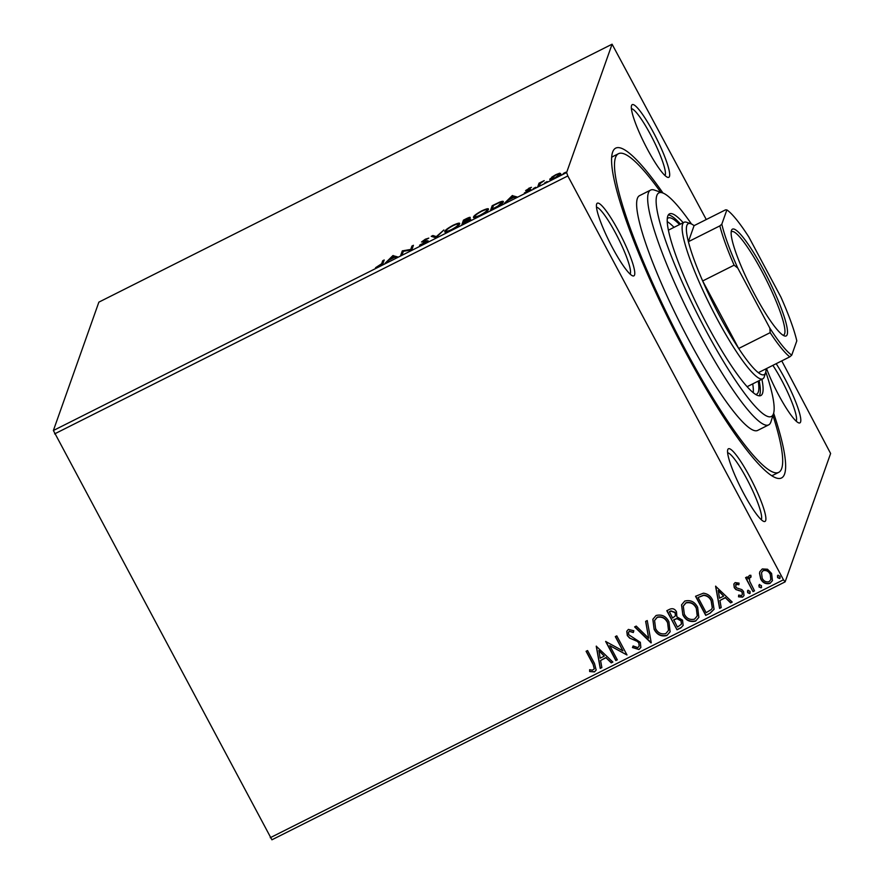 <?xml version="1.0" encoding="UTF-8"?>
<svg xmlns="http://www.w3.org/2000/svg" width="884" height="884" viewBox="0 0 884 884"><rect width="100%" height="100%" fill="white"/><g stroke="black" fill="none" stroke-linecap="round" stroke-linejoin="round"><path stroke-width="1.33" d="M773.644 413.193A184.59 29.636 -116.7 0 1 776.097 477.935A184.59 29.636 -116.7 0 1 685.056 351.279A184.59 29.636 -116.7 0 1 612.513 152.457A184.59 29.636 -116.7 0 1 663 193.055M771.566 475.625A178.336 28.631 63.3 0 0 773.168 475.15L778.694 472.376A178.336 28.631 -116.7 0 1 685.52 349.987A178.336 28.631 -116.7 0 1 618.524 153.683A178.336 28.631 -116.7 0 1 660.79 192.27M618.579 231.089A40.675 6.531 -116.7 0 1 632.657 275.852A40.675 6.531 -116.7 0 1 612.601 247.951A40.675 6.531 -116.7 0 1 596.623 204.138A40.675 6.531 -116.7 0 1 618.579 231.089M630.093 274.084A37.548 6.022 63.3 0 0 615.584 233.122A37.548 6.022 63.3 0 0 596.501 207.254M653.486 132.545A40.675 6.531 -116.7 0 1 667.575 177.308A40.675 6.531 -116.7 0 1 647.519 149.396A40.675 6.531 -116.7 0 1 631.53 105.594A40.675 6.531 -116.7 0 1 653.486 132.545M665.011 175.54A37.548 6.022 63.3 0 0 650.502 134.578A37.548 6.022 63.3 0 0 631.408 108.699M776.185 363.689A40.675 6.531 -116.7 0 1 784.605 378.109A40.675 6.531 -116.7 0 1 798.694 422.872A40.675 6.531 -116.7 0 1 778.638 394.971A40.675 6.531 -116.7 0 1 766.538 368.54M796.13 421.115A37.548 6.022 63.3 0 0 781.622 380.153A37.548 6.022 63.3 0 0 772.87 365.357M749.698 476.664A40.675 6.531 -116.7 0 1 763.787 521.427A40.675 6.531 -116.7 0 1 743.731 493.515A40.675 6.531 -116.7 0 1 727.742 449.713A40.675 6.531 -116.7 0 1 749.698 476.664M761.212 519.659A37.548 6.022 63.3 0 0 746.715 478.697A37.548 6.022 63.3 0 0 727.62 452.818M781.754 360.893L830.617 453.492L785.136 581.86L271.918 839.8L53.383 430.508L98.864 302.14L612.082 44.2L566.6 172.568L567.826 175.949L54.609 433.889M612.082 44.2L706.272 219.53M551.693 177.209L555.892 174.645L559.705 173.187L560.732 173.64C560.434 174.557 558.412 176.038 554.677 178.082C551.075 179.728 549.461 180.071 549.826 179.109L551.903 177.607M559.439 174.48L560.279 174.27L559.705 173.187L560.732 173.64M537.859 186.491L539.03 183.165L544.212 180.612L540.367 183.364L539.339 185.739L537.859 186.491M528.754 188.281L531.461 187.32L527.107 189.817L530.743 189.32L524.378 192.944L529.251 190.082L525.615 190.579L528.897 188.557M527.107 189.817L527.593 190.38M529.494 190.535L529.019 189.938M495.051 208.005L490.565 210.259L492.167 205.718L499.637 202.105C502.587 201.033 503.781 201.022 503.228 202.071C502.985 203.265 500.256 205.243 495.051 208.005M461.835 224.691L463.448 220.149L466.177 218.779C469.106 217.342 470.454 216.967 470.222 217.674L468.078 219.541L470.708 219.177L461.835 224.691M435.834 237.763L431.248 236.337L432.873 235.52L436.353 236.603L443.878 229.984L435.834 237.763M402.165 254.691L400.673 255.432L402.286 250.89L410.74 249.421L411.944 246.039L413.425 245.299L411.822 249.829L403.358 251.31L402.165 254.691M381.645 263.741L382.717 260.725L384.208 259.984L383.115 263.045C383.424 263.565 382.054 264.692 379.026 266.416L375.556 267.719L381.645 263.741L382.065 264.526M53.383 430.508L566.6 172.568M392.872 255.62L397.701 256.924L396.087 257.741L394.618 257.277L389.192 260.007L385.07 263.277L392.872 255.62L393.7 256.592L393.115 255.498M423.546 244.028L419.557 245.222L426.574 241.498L421.513 242.006L425.337 239.21L428.795 238.105L423.005 241.244L428.055 240.757L423.546 244.028M426.85 242.006L426.243 241.299M423.005 241.244L423.944 241.84M445.171 232.083L444.807 231.409C445.149 230.16 447.879 228.138 452.995 225.31C458 223.022 460.233 222.558 459.669 223.917C459.304 225.166 456.553 227.199 451.415 230.028C446.486 232.271 444.276 232.735 444.807 231.409L444.796 231.862M473.89 217.641L473.526 216.967C473.879 215.729 476.609 213.696 481.714 210.878C486.73 208.591 488.951 208.116 488.399 209.475C488.034 210.723 485.283 212.768 480.145 215.585C475.205 217.84 473.006 218.293 473.526 216.967L473.526 217.431M512.223 195.64L517.052 196.944L515.438 197.751L513.969 197.298L508.543 200.027L504.433 203.287L512.223 195.64L513.052 196.602L512.477 195.508M533.317 188.635L535.737 187.286L533.262 188.601M544.71 182.911L547.13 181.563L544.654 182.877M563.285 173.573L565.705 172.225L563.23 173.54M759.511 573.274L759.853 571.705L762.284 568.942L767.511 569.23L771.599 573.473L772.45 580.633L769.997 583.396C765.875 584.412 762.781 582.932 760.704 578.943L759.511 573.274L759.909 571.583M753.024 591.617L745.566 577.65L747.057 576.909L748.151 578.965L748.394 576.711L749.51 575.362L750.892 575.274L750.98 577.119L749.477 578.081L749.676 581.263L754.505 590.866L753.024 591.617L745.753 577.561M738.936 584.501L736.239 583.992L735.72 586.854L736.748 587.937L741.93 589.639L743.566 591.562L744.03 595.529L742.593 597.164L738.527 596.811L738.681 595.087L741.51 595.54L742.339 594.589L742.129 592.379L741.057 591.219L735.897 589.573L734.273 587.672L733.819 584.092L735.145 582.578L739.068 583.131L738.836 584.766L736.151 584.247L735.576 584.854M710.217 613.131L705.73 615.386L695.531 596.28L703.421 593.186C707.697 593.772 710.769 596.07 712.637 600.103L714.062 609.319L710.217 613.131L705.73 615.386M677 629.817L666.801 610.722L669.531 609.341C672.558 608.015 674.879 608.844 676.514 611.839L676.868 616.811L682.525 620.17L683.144 625.397L680.868 627.883L677 629.817L666.989 610.623M651 642.889L634.613 626.9L636.226 626.082L648.668 638.215L645.629 621.364L647.243 620.546L651.254 642.767L634.845 626.778M617.33 659.818L615.839 660.558L605.639 641.464L622.9 650.845L615.297 636.602L616.789 635.861L626.988 654.956L609.739 645.607L617.33 659.818M592.866 663.995L586.081 651.287L587.562 650.547L594.457 663.442L596.181 670.05L594.49 671.906L589.672 671.542L589.639 669.696L592.313 670.171L594.291 668.934L592.954 663.74L586.258 651.199M270.239 837.723L783.456 579.782L567.826 175.949M596.236 646.193L612.866 662.05L611.253 662.867L605.993 657.74L600.567 660.47L601.86 667.586L600.236 668.403L596.236 646.193M639.01 649.53L632.447 647.541L633.132 645.961L637.861 647.629L639.176 646.094L638.834 643.033L637.342 641.408L629.64 638.115L627.32 635.596L626.778 631.286L628.391 629.408L633.85 630.756L633.32 632.524L629.419 631.375L628.48 632.425L628.767 634.767L640.336 642.314L640.856 647.419L639.01 649.53L632.535 647.287M654.116 629.309L652.834 619.308L656.05 615.507C661.784 614.115 666.083 616.192 668.923 621.75L670.127 631.806L666.89 635.53C661.21 636.856 656.956 634.789 654.116 629.309L652.878 619.187M682.846 614.877L681.553 604.877L684.769 601.065C690.514 599.672 694.802 601.761 697.653 607.319L698.846 617.364L695.609 621.087C689.929 622.424 685.675 620.347 682.846 614.877L681.608 604.744M715.587 586.202L732.217 602.07L730.604 602.877L725.355 597.75L719.93 600.479L721.211 607.595L719.598 608.413L715.587 586.202M747.599 592.634L747.986 590.413L750.074 591.385L749.687 593.595L747.599 592.634L748.074 590.158M747.422 591.064L747.986 590.413M750.251 592.954L749.687 593.595L747.687 592.368M758.991 586.91L759.378 584.689L761.467 585.661L761.08 587.871L758.991 586.91L759.466 584.434M758.815 585.341L759.378 584.689M761.632 587.219L761.08 587.871L759.08 586.644M777.555 577.572L777.953 575.351L780.042 576.324L779.644 578.545L777.555 577.572L778.042 575.097M777.379 576.003L777.953 575.351M780.207 577.893L779.644 578.545L777.655 577.307M783.456 579.782L785.136 581.86M618.524 153.683L612.999 156.457A178.336 28.631 63.3 0 0 611.662 157.463M596.225 669.917L594.49 671.906M594.589 671.652L589.672 671.542M589.761 671.276L589.739 669.718M594.335 668.801L592.954 663.74M612.722 661.917L611.253 662.867M611.341 662.602L605.993 657.74M606.092 657.486L600.567 660.47M601.816 667.387L600.236 668.403M600.335 668.138L596.357 646.127M604.313 656.105L598.899 650.48L600.159 658.193L604.313 656.105L598.811 650.734M617.231 659.641L615.839 660.558M615.927 660.304L605.827 641.364M615.485 636.513L622.9 650.845M626.734 654.867L609.739 645.607M639.22 645.961L638.834 643.033M638.922 642.779L637.342 641.408M637.43 641.143L629.64 638.115M629.728 637.861L627.32 635.596M627.419 635.331L626.822 631.165M633.408 632.259L629.419 631.375M629.507 631.11L628.535 632.292M640.9 647.287L639.11 649.276M645.751 621.297L648.668 638.215M670.171 631.673L666.89 635.53M666.978 635.264C661.298 636.602 657.044 634.524 654.215 629.054M668.547 630.248L667.53 622.237C665.265 617.839 661.84 616.148 657.254 617.165L654.624 620.402M667.442 622.502C665.177 618.093 661.751 616.402 657.166 617.43L654.58 620.524L655.596 628.557C657.851 632.944 661.243 634.613 665.796 633.596L668.503 630.369L667.53 622.237M683.188 625.264L680.868 627.883M680.956 627.618L677.089 629.563M681.454 624.06L681.133 620.656L676.978 618.413L673.741 619.75L677.442 627.11L681.409 624.192L681.045 620.911L676.89 618.667L673.652 620.015M675.486 615.651L675.133 612.369L670.967 610.899L669.431 611.673L672.602 618.049L675.442 615.783L675.044 612.623L670.879 611.153L669.332 611.927M698.901 617.231L695.609 621.087M695.708 620.833C690.028 622.159 685.774 620.093 682.934 614.623M697.266 615.805L696.26 607.805C693.995 603.396 690.57 601.706 685.973 602.733L683.343 605.96M696.161 608.059C693.907 603.661 690.481 601.971 685.885 602.987L683.299 606.092L684.326 614.126C686.57 618.502 689.973 620.181 694.515 619.154L697.222 615.938L696.26 607.805M705.819 615.12L695.708 596.192M714.106 609.186L710.305 612.866M712.338 607.794L711.244 600.579C709.719 597.275 707.2 595.451 703.686 595.131L698.062 597.496L706.161 612.678L711.476 609.385L712.294 607.916L711.156 600.844C709.631 597.529 707.112 595.717 703.598 595.396L698.062 597.496M732.074 601.927L730.604 602.877M730.692 602.623L725.355 597.75M725.444 597.496L719.93 600.479M721.178 607.407L719.598 608.413M719.686 608.159L715.709 586.136M723.676 596.114L718.261 590.49L719.51 598.203L723.676 596.114L718.162 590.744M736.239 583.992L735.621 584.722M744.074 595.396L742.593 597.164M742.682 596.91L738.527 596.811M738.615 596.556L738.748 595.131M742.383 594.446L742.129 592.379M742.217 592.114L741.057 591.219M741.157 590.965L738.715 590.578M738.803 590.324L735.897 589.573M735.985 589.319L734.273 587.672M734.361 587.407L733.864 583.959M748.45 576.578L748.151 578.965M751.069 576.854L750.184 577.197M750.273 576.943L749.521 577.959M754.417 590.7L753.113 591.352M772.494 580.501L769.997 583.396M770.086 583.131C765.975 584.147 762.881 582.666 760.804 578.689L760.704 578.943M760.804 578.689L759.599 573.009M770.881 579.495L770.218 573.97C768.693 570.976 766.384 569.782 763.279 570.401L761.566 572.5M770.119 574.224C768.605 571.23 766.295 570.047 763.19 570.655L761.511 572.622L762.196 578.213C763.71 581.197 765.997 582.357 769.08 581.683L770.837 579.628L770.218 573.97M382.474 264.139L383.302 261.819L382.717 260.725M393.7 256.592L396.584 257.487M394.142 257.133L392.606 256.658L389.988 259.222L394.308 257.443M401.855 254.835L402.861 251.984L402.286 250.89M402.861 251.984L402.596 250.736M411.082 250.061L410.74 249.421M411.513 249.984L412.519 247.133L411.944 246.039M421.182 245.023L420.839 244.382M432.95 236.868L432.873 235.52M433.458 236.614L436.243 237.476M445.591 232.105L446.365 231.188M458.299 224.492L459.481 224.282M458.553 225.354L458.199 224.282L458.774 225.376M451.691 229.884L451.536 229.586C455.691 227.298 457.912 225.663 458.188 224.658C458.63 223.586 456.862 223.95 452.895 225.74C448.774 228.028 446.575 229.663 446.287 230.658L446.862 232.116M446.287 230.658C445.856 231.73 447.602 231.365 451.536 229.586M463.017 224.105L464.023 221.243L463.448 220.149M468.995 218.912L464.763 219.873L464.255 221.332L468.741 218.282L469.327 219.365M469.503 220.447L467.183 220.282L464.089 221.796L463.492 223.475L469.227 219.773L469.813 220.867M474.31 217.663L475.095 216.757M487.029 210.049L488.211 209.851M487.283 210.911L486.918 209.851L487.504 210.945M480.421 215.453L480.255 215.143C484.421 212.867 486.631 211.221 486.907 210.226C487.349 209.154 485.581 209.508 481.614 211.309C477.493 213.585 475.294 215.221 475.017 216.215L475.592 217.685M475.017 216.215C474.575 217.287 476.321 216.934 480.255 215.143M491.736 209.663L492.753 206.812L492.167 205.718M501.869 202.613L503.084 202.381M502.123 203.519L501.747 202.812C502.211 201.961 501.195 201.994 498.698 202.922L493.493 205.442L492.211 209.044L497.825 206.127L501.758 202.403L502.344 203.497M513.052 196.602L515.936 197.497M513.505 197.154L511.958 196.668L509.35 199.243L513.659 197.452M539.041 185.894L539.616 184.259L539.03 183.165M560.279 174.27L561.307 174.723M550.412 180.203L552.279 178.303M554.953 177.938L559.24 174.38C559.55 173.651 558.39 173.872 555.749 175.054L551.318 178.369L551.892 179.706M551.318 178.369C550.997 179.098 552.168 178.866 554.821 177.673M691.465 223.995A125.152 20.089 63.3 0 0 662.624 192.911A125.152 20.089 63.3 0 0 705.973 330.638A125.152 20.089 63.3 0 0 773.533 413.568A125.152 20.089 63.3 0 0 765.787 371.888M773.533 413.568L770.936 421.79A131.407 21.094 -116.7 0 1 768.649 424.895A131.407 21.094 -116.7 0 1 699.995 334.716A131.407 21.094 -116.7 0 1 650.635 190.071A131.407 21.094 -116.7 0 1 654.48 190.093L662.624 192.911M674.017 227.343A98.555 15.824 63.3 0 0 667.254 221.652M667.287 218.724A98.555 15.824 -116.7 0 1 668.149 218.039A98.555 15.824 -116.7 0 1 679.542 224.569M683.221 222.713A101.682 16.321 63.3 0 0 669.497 213.862A101.682 16.321 63.3 0 0 707.697 325.776A101.682 16.321 63.3 0 0 760.826 395.557A101.682 16.321 63.3 0 0 761.909 379.258M680.47 224.105A101.682 16.321 63.3 0 0 668.326 214.956M772.947 415.425A178.336 28.631 -116.7 0 1 778.694 472.376M650.635 190.071L639.596 195.618A131.407 21.094 63.3 0 0 688.956 340.263A131.407 21.094 63.3 0 0 757.621 430.442L768.649 424.895M759.245 395.844A101.682 16.321 63.3 0 0 759.146 380.65M758.218 381.114A98.555 15.824 -116.7 0 1 756.66 394.154A98.555 15.824 -116.7 0 1 755.599 394.43M753.234 392.717A98.555 15.824 63.3 0 0 752.704 383.888M763.699 270.139A59.758 9.591 -116.7 0 1 784.395 335.909A59.758 9.591 -116.7 0 1 754.925 294.902A59.758 9.591 -116.7 0 1 731.433 230.536A59.758 9.591 -116.7 0 1 763.699 270.139M783.047 335.235A57.88 9.293 63.3 0 0 783.644 335.069A57.88 9.293 63.3 0 0 761.909 271.355A57.88 9.293 63.3 0 0 731.665 231.641A57.88 9.293 63.3 0 0 731.178 232.017M765.599 372.639L764.295 376.75A87.604 14.067 -116.7 0 1 762.781 378.827A87.604 14.067 -116.7 0 1 717.012 318.704A87.604 14.067 -116.7 0 1 684.094 222.271A87.604 14.067 -116.7 0 1 686.669 222.293L690.736 223.696A84.477 13.558 63.3 0 0 688.393 241.697A84.477 13.558 63.3 0 0 702.669 280.968A84.477 13.558 63.3 0 0 719.996 316.671A84.477 13.558 63.3 0 0 738.704 348.473A84.477 13.558 63.3 0 0 758.328 372.672A84.477 13.558 63.3 0 0 765.599 372.639A84.477 13.558 63.3 0 0 766.019 368.805M734.118 265.167L702.669 280.968L738.704 348.473L770.163 332.66L769.82 328.086A82.599 13.26 63.3 0 0 791.755 355.136L796.804 340.87A82.599 13.26 63.3 0 0 780.848 296.969L748.803 236.956A82.599 13.26 63.3 0 0 726.869 209.906L721.819 224.16A82.599 13.26 63.3 0 0 737.775 268.073L734.118 265.167A84.477 13.558 -116.7 0 1 719.852 225.884L688.393 241.697L694.073 225.652A84.477 13.558 63.3 0 0 690.736 223.696M726.869 209.906L725.532 209.851L694.073 225.652M719.852 225.884L721.819 224.16M737.775 268.073L769.82 328.086M791.755 355.136L789.777 356.86A84.477 13.558 -116.7 0 1 770.163 332.66M758.328 372.672L789.777 356.86M426.574 241.376L427.16 242.47M423.005 241.365L423.58 242.459M527.107 189.894L527.693 190.988M529.251 189.994L529.836 191.088M684.094 222.271L668.414 230.16M762.781 378.827L747.102 386.706"/></g></svg>
